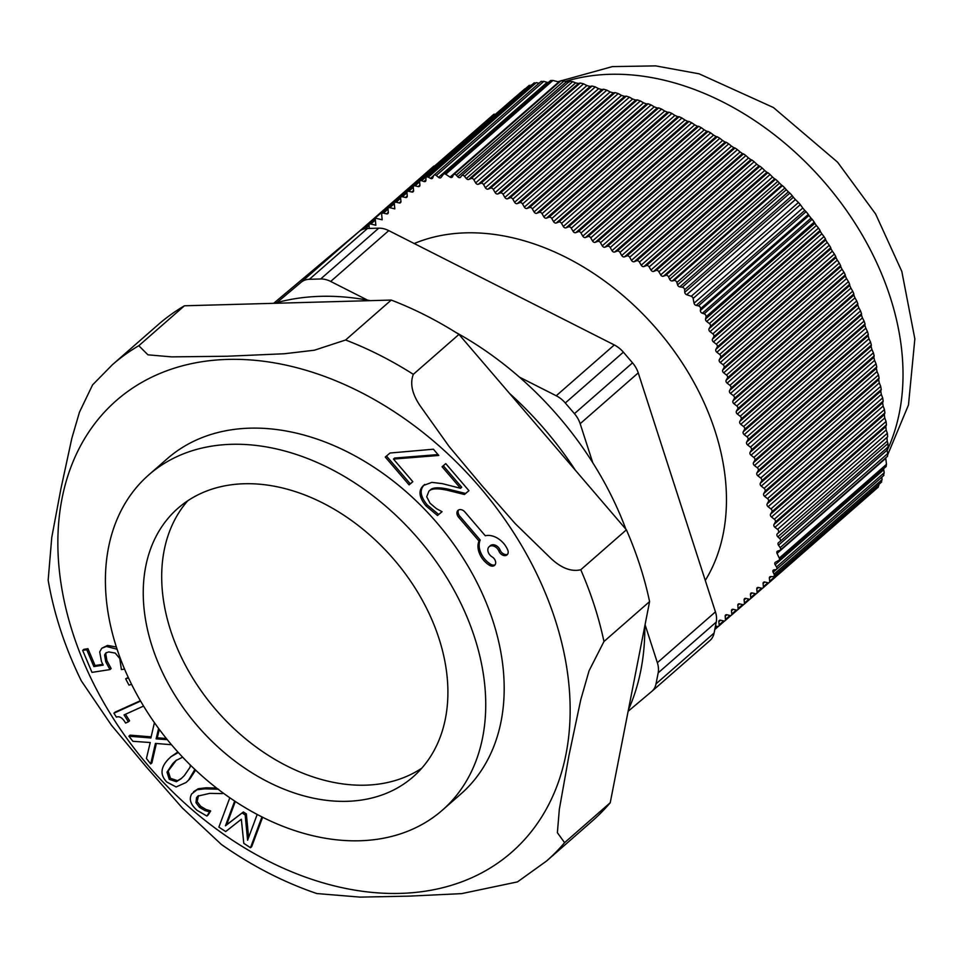 <?xml version="1.0" encoding="UTF-8"?>
<svg xmlns="http://www.w3.org/2000/svg" width="963" height="963" viewBox="0 0 963 963"><rect width="100%" height="100%" fill="white"/><g stroke="black" fill="none" stroke-linecap="round" stroke-linejoin="round"><path stroke-width="1.44" d="M273.661 303.321L359.187 231.445L301.118 282.267A22.739 16.395 48.8 0 1 309.376 279.294L320.667 278.981A22.739 16.395 48.8 0 1 330.682 281.449L367.505 300.107A284.217 204.999 48.8 0 1 370.358 300.649M274.443 303.297A284.217 204.999 48.8 0 1 276.899 302.611L301.118 282.267M148.844 474.831L167.285 458.689A222.826 160.725 48.8 0 1 434.975 520.562A222.826 160.725 48.8 0 1 460.747 794.09L442.306 810.232A222.826 160.725 -131.2 0 0 416.522 536.704A222.826 160.725 -131.2 0 0 148.844 474.831A222.826 160.725 -131.2 0 0 139.972 699.993A222.826 160.725 -131.2 0 0 359.596 840.771A222.826 160.725 -131.2 0 0 442.306 810.232M644.789 626.131A284.217 204.999 48.8 0 1 628.406 709.839M645.066 624.674L657.356 662.7A22.739 16.395 48.8 0 1 658.174 672.872L656.02 683.862A22.739 16.395 48.8 0 1 651.903 691.302A22.739 16.395 48.8 0 1 651.722 691.458L628.117 711.296M455.511 332.223A284.217 204.999 48.8 0 1 519.394 377.099A284.217 204.999 48.8 0 1 592.763 462.721A284.217 204.999 48.8 0 1 625.878 529.205M519.394 377.099L556.217 395.757A22.739 16.395 48.8 0 1 565.293 402.979L574.442 413.657A22.739 16.395 48.8 0 1 580.159 423.708L592.763 462.721M276.899 302.611A284.217 204.999 48.8 0 1 367.505 300.107M715.485 625.974L717.375 626.432A2.275 1.637 48.8 0 0 718.699 626.179L724.718 620.906M723.646 620.966L719.132 624.915A2.275 1.637 48.8 0 1 718.699 626.179M719.132 624.915L718.843 621.749L720.589 620.232M729.966 615.501L725.464 619.45A2.275 1.637 48.8 0 1 725.031 620.714A2.275 1.637 48.8 0 1 723.695 620.979L720.601 620.232A2.275 1.637 -131.2 0 0 719.277 620.485A2.275 1.637 -131.2 0 0 718.843 621.749M725.464 619.45L725.163 616.296L726.909 614.767M736.298 610.048L731.784 613.997A2.275 1.637 48.8 0 1 731.35 615.261A2.275 1.637 48.8 0 1 730.014 615.513L726.921 614.767A2.275 1.637 -131.2 0 0 725.596 615.032A2.275 1.637 -131.2 0 0 725.163 616.296M731.784 613.997L731.483 610.831L733.228 609.314M742.617 604.583L738.103 608.532A2.275 1.637 48.8 0 1 737.67 609.796A2.275 1.637 48.8 0 1 736.346 610.061L733.252 609.314A2.275 1.637 -131.2 0 0 731.916 609.567A2.275 1.637 -131.2 0 0 731.483 610.831M738.103 608.532L737.802 605.378L739.548 603.849M748.937 599.13L744.423 603.079A2.275 1.637 48.8 0 1 743.99 604.343A2.275 1.637 48.8 0 1 742.666 604.595L739.572 603.861A2.275 1.637 -131.2 0 0 738.236 604.114A2.275 1.637 -131.2 0 0 737.802 605.378M744.423 603.079L744.134 599.925L745.88 598.396A2.275 1.637 -131.2 0 0 744.568 598.661A2.275 1.637 -131.2 0 0 744.134 599.925M745.892 598.396L748.985 599.142A2.275 1.637 48.8 0 0 750.309 598.878L756.328 593.617M755.257 593.665L750.743 597.614A2.275 1.637 48.8 0 1 750.309 598.878M750.743 597.614L750.454 594.46L752.199 592.931M761.577 588.212L757.074 592.161A2.275 1.637 48.8 0 1 756.641 593.425A2.275 1.637 48.8 0 1 755.305 593.677L752.211 592.943A2.275 1.637 -131.2 0 0 750.887 593.196A2.275 1.637 -131.2 0 0 750.454 594.46M757.074 592.161L756.774 589.007L758.519 587.478A2.275 1.637 -131.2 0 0 757.207 587.743A2.275 1.637 -131.2 0 0 756.774 589.007M758.531 587.478L761.625 588.224A2.275 1.637 48.8 0 0 762.961 587.96L769.028 582.651M763.394 586.696L763.093 583.542L764.839 582.013L767.92 582.759L763.394 586.696A2.275 1.637 48.8 0 1 762.961 587.96M764.863 582.025A2.275 1.637 -131.2 0 0 763.527 582.278A2.275 1.637 -131.2 0 0 763.093 583.542M878.894 484.389L878.798 485.737L769.678 581.207A2.275 1.637 48.8 0 1 769.256 582.495A2.275 1.637 48.8 0 1 767.92 582.759M769.678 581.207L769.365 578.185L771.194 576.584M774.059 574.129L773.133 572.275L881.831 477.154L882.072 479.622L774.059 574.129A2.275 1.637 48.8 0 1 773.879 576.271A2.275 1.637 48.8 0 1 773 576.584L770.677 576.584A2.275 1.637 -131.2 0 0 769.786 576.897A2.275 1.637 -131.2 0 0 769.365 578.185M776.515 566.978L775.155 564.751L883.745 469.739L884.203 472.761L776.515 566.978A2.275 1.637 48.8 0 1 776.467 569.35A2.275 1.637 48.8 0 1 775.745 569.651L774.035 569.831A2.275 1.637 -131.2 0 0 773.313 570.132A2.275 1.637 -131.2 0 0 773.133 572.275M779.272 558.119L777.045 553.412L885.779 458.28L886.478 464.322L779.272 558.119A2.275 1.637 48.8 0 1 779.079 560.201A2.275 1.637 48.8 0 1 778.862 560.358L775.42 562.236A2.275 1.637 -131.2 0 0 775.203 562.392A2.275 1.637 -131.2 0 0 775.155 564.751M780.162 547.67L778.477 545.19L887.067 450.178L887.73 453.549L780.162 547.67A2.275 1.637 48.8 0 1 780.199 550.162A2.275 1.637 48.8 0 1 779.765 550.403L777.683 551.077A2.275 1.637 -131.2 0 0 777.249 551.317A2.275 1.637 -131.2 0 0 777.045 553.412M779.561 538.377L777.851 536.836L887.224 441.138L887.97 443.522L779.561 538.377A2.275 1.637 48.8 0 1 780.09 541.435A2.275 1.637 48.8 0 1 780.03 541.483L778.513 542.651A2.275 1.637 -131.2 0 0 778.453 542.699A2.275 1.637 -131.2 0 0 778.477 545.19M777.165 533.935L887.645 436.793L777.165 533.935A2.275 1.637 -131.2 0 0 777.851 536.836M777.538 529.349L774.938 527.327L886.177 430.004L887.344 433.278L777.538 529.349A2.275 1.637 48.8 0 1 778.381 532.395M773.987 524.462L775.299 522.102L886.454 424.852L885.804 426.633L773.987 524.462A2.275 1.637 -131.2 0 0 774.938 527.327M774.348 519.226L771.519 517.035L884.756 417.966L886.044 421.505L774.348 519.226A2.275 1.637 48.8 0 1 775.299 522.102M770.569 514.158L771.881 511.798L884.913 412.91L884.323 414.632L770.569 514.158A2.275 1.637 -131.2 0 0 771.519 517.035M770.93 508.933L768.113 506.731L883.131 406.085L884.455 409.6L770.93 508.933A2.275 1.637 48.8 0 1 771.881 511.798M767.15 503.866L768.462 501.506L883.179 401.138L882.65 402.811L767.15 503.866A2.275 1.637 -131.2 0 0 768.113 506.731M767.511 498.629L764.694 496.439L881.314 394.397L882.662 397.875L767.511 498.629A2.275 1.637 48.8 0 1 768.462 501.506M763.743 493.562L765.055 491.202L881.241 389.534L880.772 391.159L763.743 493.562A2.275 1.637 -131.2 0 0 764.694 496.439M764.092 488.337L761.276 486.134L879.291 382.877L880.676 386.332L764.092 488.337A2.275 1.637 48.8 0 1 765.055 491.202M760.325 483.257L761.637 480.91L879.099 378.122L878.677 379.699L760.325 483.257A2.275 1.637 -131.2 0 0 761.276 486.134M760.686 478.033L757.857 475.83L877.04 371.549L878.461 374.98L760.686 478.033A2.275 1.637 48.8 0 1 761.637 480.91M756.906 472.965L758.218 470.606L876.739 366.903L876.378 368.42L756.906 472.965A2.275 1.637 -131.2 0 0 757.857 475.83M757.267 467.729L754.438 465.538L874.585 360.415L876.041 363.809L757.267 467.729A2.275 1.637 48.8 0 1 758.218 470.606M753.487 462.661L754.799 460.302L874.163 355.877L873.85 357.345L753.487 462.661A2.275 1.637 -131.2 0 0 754.438 465.538M753.848 457.437L751.02 455.234L871.9 349.473L873.393 352.831L753.848 457.437A2.275 1.637 48.8 0 1 754.799 460.302M750.069 452.369L751.381 450.01L871.346 345.043L871.106 346.463L750.069 452.369A2.275 1.637 -131.2 0 0 751.02 455.234M750.43 447.133L747.601 444.942L868.975 338.735L870.528 342.058L750.43 447.133A2.275 1.637 48.8 0 1 751.381 450.01M746.65 442.065L747.962 439.706L868.313 334.402L868.12 335.786L746.65 442.065A2.275 1.637 -131.2 0 0 747.601 444.942M747.011 436.829L744.194 434.638L865.833 328.202L867.422 331.477L747.011 436.829A2.275 1.637 48.8 0 1 747.962 439.706M743.231 431.761L744.543 429.414L865.051 323.977L864.906 325.301L743.231 431.761A2.275 1.637 -131.2 0 0 744.194 434.638M743.592 426.537L740.776 424.334L862.439 317.874L864.088 321.1L743.592 426.537A2.275 1.637 48.8 0 1 744.543 429.414M739.825 421.469L741.137 419.11L861.548 313.757L861.452 315.033L739.825 421.469A2.275 1.637 -131.2 0 0 740.776 424.334M740.174 416.233L737.357 414.042L858.827 307.763L860.525 310.941L740.174 416.233A2.275 1.637 48.8 0 1 741.137 419.11M736.406 411.165L737.718 408.806L857.816 303.73L857.768 304.97L736.406 411.165A2.275 1.637 -131.2 0 0 737.357 414.042M736.767 405.941L733.938 403.738L854.975 297.844L856.733 300.974L736.767 405.941A2.275 1.637 48.8 0 1 737.718 408.806M732.987 400.861L734.3 398.513L853.844 293.908L853.856 295.111L732.987 400.861A2.275 1.637 -131.2 0 0 733.938 403.738M733.349 395.637L730.52 393.434L850.895 288.118L852.7 291.199L733.349 395.637A2.275 1.637 48.8 0 1 734.3 398.513M729.569 390.569L730.881 388.209L849.655 284.278L849.715 285.445L729.569 390.569A2.275 1.637 -131.2 0 0 730.52 393.434M729.93 385.332L727.101 383.142L846.585 278.608L848.451 281.629L729.93 385.332A2.275 1.637 48.8 0 1 730.881 388.209M726.15 380.265L727.462 377.905L845.249 274.852L845.333 275.984L726.15 380.265A2.275 1.637 -131.2 0 0 727.101 383.142M726.511 375.04L723.682 372.837L842.047 269.279L843.985 272.252L726.511 375.04A2.275 1.637 48.8 0 1 727.462 377.905M722.731 369.973L724.044 367.613L840.615 265.619L840.747 266.715L722.731 369.973A2.275 1.637 -131.2 0 0 723.682 372.837M723.093 364.736L720.276 362.545L837.304 260.142L839.291 263.068L723.093 364.736A2.275 1.637 48.8 0 1 724.044 367.613M719.313 359.668L720.625 357.309L835.776 256.555L835.944 257.627L719.313 359.668A2.275 1.637 -131.2 0 0 720.276 362.545M719.674 354.444L716.857 352.241L832.345 251.187L834.391 254.063L719.674 354.444A2.275 1.637 48.8 0 1 720.625 357.309M715.894 349.364L717.218 347.017L830.732 247.684L830.925 248.731L715.894 349.364A2.275 1.637 -131.2 0 0 716.857 352.241M716.255 344.14L713.439 341.937L827.181 242.411L829.287 245.24L716.255 344.14A2.275 1.637 48.8 0 1 717.218 347.017M712.488 339.072L713.8 336.713L825.496 238.98L825.712 240.004L712.488 339.072A2.275 1.637 -131.2 0 0 713.439 341.937M712.849 333.836L710.02 331.645L821.836 233.816L824.003 236.585L712.849 333.836A2.275 1.637 48.8 0 1 713.8 336.713M709.069 328.768L710.369 326.433L820.067 230.458L820.307 231.445L709.069 328.768A2.275 1.637 -131.2 0 0 710.02 331.645M820.067 230.458L818.502 228.075L709.394 323.544A2.275 1.637 48.8 0 1 710.369 326.433M709.394 323.544L706.686 321.486L816.383 225.498L818.502 228.075M705.566 318.97L706.06 316.755L814.253 222.092L814.867 223.332L705.566 318.97A2.275 1.637 -131.2 0 0 706.686 321.486M704.146 313.818L702.316 313.24L811.015 218.132L812.158 219.311L704.146 313.818A2.275 1.637 48.8 0 1 706.06 316.755M700.378 310.471L700.583 308.702L808.33 214.424L808.932 215.483L700.378 310.471A2.275 1.637 -131.2 0 0 702.316 313.24M698.416 305.873L696.177 305.415L804.767 210.403L806.091 211.655L698.416 305.873A2.275 1.637 48.8 0 1 700.583 308.702M694.034 303.189L693.119 298.434L800.325 204.638L802.769 208.056L694.034 303.189A2.275 1.637 -131.2 0 0 696.177 305.415M691.253 296.279L686.667 294.702L795.39 199.57L798.459 202.483L691.253 296.279A2.275 1.637 48.8 0 1 693.119 298.434M684.753 292.271L684.609 289.755L792.2 195.633L793.356 197.259L684.753 292.271A2.275 1.637 -131.2 0 0 686.667 294.702M682.31 287.227L679.782 286.89L788.372 191.866L789.877 193.106L682.31 287.227A2.275 1.637 48.8 0 1 684.609 289.755M677.567 284.855L676.881 282.508L784.881 188.002L786.29 189.723L677.567 284.855A2.275 1.637 -131.2 0 0 679.782 286.89M674.052 280.498L672.343 280.931L781.715 185.233L782.462 185.654L674.052 280.498A2.275 1.637 48.8 0 1 676.881 282.508M669.658 279.294L668.575 276.923L777.839 181.321L779.512 183.187L669.658 279.294A2.275 1.637 -131.2 0 0 672.343 280.931M665.734 275.346L663.411 276.225L774.649 178.889L775.54 179.262L665.734 275.346A2.275 1.637 48.8 0 1 668.575 276.923M660.69 274.876L658.909 271.771L770.063 174.52L772.507 177.048L660.69 274.876A2.275 1.637 -131.2 0 0 663.411 276.225M656.2 270.422L653.672 271.385L766.897 172.317L767.896 172.69L656.2 270.422A2.275 1.637 48.8 0 1 658.909 271.771M650.952 270.037L649.17 266.932L762.202 168.031L764.706 170.511L650.952 270.037A2.275 1.637 -131.2 0 0 653.672 271.385M646.462 265.583L643.934 266.546L758.952 165.901L759.976 166.262L646.462 265.583A2.275 1.637 48.8 0 1 649.17 266.932M641.214 265.198L639.432 262.092L754.149 161.724L756.701 164.143L641.214 265.198A2.275 1.637 -131.2 0 0 643.934 266.546M636.724 260.744L634.196 261.707L750.815 159.665L751.862 159.99L636.724 260.744A2.275 1.637 48.8 0 1 639.432 262.092M631.475 260.359L629.694 257.253L745.892 155.585L748.504 157.956L631.475 260.359A2.275 1.637 -131.2 0 0 634.196 261.707M626.985 255.905L624.457 256.868L742.461 153.611L743.556 153.911L626.985 255.905A2.275 1.637 48.8 0 1 629.694 257.253M621.737 255.508L619.955 252.414L737.429 149.638L740.102 151.949L621.737 255.508A2.275 1.637 -131.2 0 0 624.457 256.868M617.235 251.066L614.719 252.017L733.902 147.736L735.022 148.001L617.235 251.066A2.275 1.637 48.8 0 1 619.955 252.414M611.999 250.669L610.217 247.575L728.738 143.872L731.471 146.135L611.999 250.669A2.275 1.637 -131.2 0 0 614.719 252.017M607.497 246.227L604.969 247.178L725.115 142.055L726.283 142.295L607.497 246.227A2.275 1.637 48.8 0 1 610.217 247.575M602.26 245.83L600.479 242.736L719.843 138.299L722.623 140.514L602.26 245.83A2.275 1.637 -131.2 0 0 604.969 247.178M597.758 241.376L595.23 242.339L716.111 136.577L717.315 136.782L597.758 241.376A2.275 1.637 48.8 0 1 600.479 242.736M592.522 240.991L590.74 237.885L710.706 132.918L713.559 135.085L592.522 240.991A2.275 1.637 -131.2 0 0 595.23 242.339M588.02 236.537L585.492 237.5L706.866 131.305L708.118 131.462L588.02 236.537A2.275 1.637 48.8 0 1 590.74 237.885M582.784 236.152L581.002 233.046L701.353 127.754L704.254 129.873L582.784 236.152A2.275 1.637 -131.2 0 0 585.492 237.5M578.282 231.698L575.754 232.661L697.393 126.225L698.693 126.346L578.282 231.698A2.275 1.637 48.8 0 1 581.002 233.046M573.045 231.313L571.264 228.207L691.759 122.783L694.708 124.853L573.045 231.313A2.275 1.637 -131.2 0 0 575.754 232.661M568.543 226.859L566.015 227.822L687.69 121.362L689.039 121.434L568.543 226.859A2.275 1.637 48.8 0 1 571.264 228.207M563.307 226.474L561.525 223.368L681.936 118.016L684.946 120.038L563.307 226.474A2.275 1.637 -131.2 0 0 566.015 227.822M558.805 222.02L556.277 222.983L677.747 116.692L679.156 116.716L558.805 222.02A2.275 1.637 48.8 0 1 561.525 223.368M553.556 221.622L551.787 218.529L671.885 113.441L674.931 115.428L553.556 221.622A2.275 1.637 -131.2 0 0 556.277 222.983M549.066 217.181L546.539 218.132L667.576 112.238L669.032 112.214L549.066 217.181A2.275 1.637 48.8 0 1 551.787 218.529M543.818 216.783L542.049 213.69L661.593 109.084L664.699 111.022L543.818 216.783A2.275 1.637 -131.2 0 0 546.539 218.132M539.328 212.342L536.8 213.292L657.175 107.976L658.692 107.904L539.328 212.342A2.275 1.637 48.8 0 1 542.049 213.69M534.08 211.944L532.31 208.851L651.084 104.919L654.226 106.821L534.08 211.944A2.275 1.637 -131.2 0 0 536.8 213.292M529.59 207.49L527.062 208.453L646.534 103.92L648.111 103.787L529.59 207.49A2.275 1.637 48.8 0 1 532.31 208.851M524.341 207.105L522.572 204L640.347 100.946L643.537 102.824L524.341 207.105A2.275 1.637 -131.2 0 0 527.062 208.453M519.851 202.651L517.324 203.614L635.688 100.056L637.313 99.875L519.851 202.651A2.275 1.637 48.8 0 1 522.572 204M514.603 202.266L512.822 199.16L629.405 97.167L632.619 99.008L514.603 202.266A2.275 1.637 -131.2 0 0 517.324 203.614M510.113 197.812L507.585 198.775L624.614 96.372L626.311 96.144L510.113 197.812A2.275 1.637 48.8 0 1 512.822 199.16M504.865 197.427L503.083 194.321L618.234 93.567L621.484 95.385L504.865 197.427A2.275 1.637 -131.2 0 0 507.585 198.775M500.375 192.973L497.847 193.936L613.335 92.881L615.092 92.604L500.375 192.973A2.275 1.637 48.8 0 1 503.083 194.321M495.126 192.588L493.345 189.482L606.871 90.161L610.157 91.942L495.126 192.588A2.275 1.637 -131.2 0 0 497.847 193.936M490.636 188.134L488.109 189.097L601.851 89.571L603.669 89.234L490.636 188.134A2.275 1.637 48.8 0 1 493.345 189.482M485.388 187.737L483.607 184.643L595.303 86.911L598.613 88.668L485.388 187.737A2.275 1.637 -131.2 0 0 488.109 189.097M480.898 183.295L478.37 184.246L590.175 86.417L592.052 86.032L480.898 183.295A2.275 1.637 48.8 0 1 483.607 184.643M475.65 182.898L473.892 179.828L583.59 83.853L586.888 85.575L475.65 182.898A2.275 1.637 -131.2 0 0 478.37 184.246M471.148 178.492L468.764 179.443L578.474 83.456L580.256 83.023L471.148 178.492A2.275 1.637 48.8 0 1 473.892 179.828M466.321 178.528L464.503 176.325L572.696 81.662L575.633 82.89L466.321 178.528A2.275 1.637 -131.2 0 0 468.764 179.443M457.786 176.795L456.281 175.206L564.029 80.928L566.34 81.807L457.786 176.795A2.275 1.637 -131.2 0 0 460.434 177.336A2.275 1.637 -131.2 0 0 460.615 177.12L461.53 175.844A2.275 1.637 48.8 0 1 461.71 175.627A2.275 1.637 48.8 0 1 464.503 176.325M450.058 177.108L445.7 174.231L552.906 80.435L558.793 81.963L450.058 177.108A2.275 1.637 -131.2 0 0 452.177 177.192A2.275 1.637 -131.2 0 0 452.466 176.807L453.344 175.037A2.275 1.637 48.8 0 1 453.633 174.664A2.275 1.637 48.8 0 1 456.281 175.206M438.526 177.348L436.287 175.507L543.866 81.373L547.116 82.337L438.526 177.348A2.275 1.637 -131.2 0 0 440.885 177.625A2.275 1.637 -131.2 0 0 441.054 177.445L443.425 174.315A2.275 1.637 48.8 0 1 443.582 174.134A2.275 1.637 48.8 0 1 445.7 174.231M433.615 175.639L430.497 178.372A2.275 1.637 -131.2 0 0 432.411 178.336A2.275 1.637 -131.2 0 0 432.748 177.854L433.579 175.711A2.275 1.637 48.8 0 1 433.916 175.23A2.275 1.637 48.8 0 1 436.287 175.507M430.497 178.372L428.282 177.168L536.295 82.662L534.333 83.432M425.935 179.756L423.937 181.513A2.275 1.637 -131.2 0 0 425.49 181.321A2.275 1.637 -131.2 0 0 425.935 180.237L425.935 178.275A2.275 1.637 48.8 0 1 426.38 177.204A2.275 1.637 48.8 0 1 428.282 177.168M423.937 181.513L421.625 180.683L529.445 86.056M419.904 185.028L418.147 186.569A2.275 1.637 -131.2 0 0 419.471 186.304A2.275 1.637 -131.2 0 0 419.904 185.04L419.639 182.139A2.275 1.637 48.8 0 1 420.073 180.875A2.275 1.637 48.8 0 1 421.625 180.683M418.147 186.569L415.053 185.823L419.627 181.814M413.584 190.481L411.827 192.022A2.275 1.637 -131.2 0 0 413.151 191.769A2.275 1.637 -131.2 0 0 413.584 190.505L413.296 187.352A2.275 1.637 48.8 0 1 413.729 186.088A2.275 1.637 48.8 0 1 415.053 185.823M411.827 192.022L408.733 191.288L413.283 187.304M406.964 192.805L407.265 195.958L405.507 197.487L402.414 196.741L406.964 192.756A2.275 1.637 48.8 0 1 407.397 191.541A2.275 1.637 48.8 0 1 408.733 191.288M405.507 197.487A2.275 1.637 -131.2 0 0 406.831 197.222A2.275 1.637 -131.2 0 0 407.265 195.958M400.945 201.399L399.176 202.94A2.275 1.637 -131.2 0 0 400.512 202.687A2.275 1.637 -131.2 0 0 400.945 201.423L400.644 198.27A2.275 1.637 48.8 0 1 401.077 196.994A2.275 1.637 48.8 0 1 402.414 196.741M399.176 202.94L396.082 202.206L400.644 198.209M388.294 212.317L386.536 213.858A2.275 1.637 -131.2 0 0 387.86 213.605A2.275 1.637 -131.2 0 0 388.294 212.342L388.005 209.176A2.275 1.637 48.8 0 1 388.438 207.912A2.275 1.637 48.8 0 1 389.762 207.659L394.806 208.875L394.324 203.723A2.275 1.637 48.8 0 1 394.758 202.459A2.275 1.637 48.8 0 1 396.082 202.206M386.536 213.858L383.443 213.112L387.993 209.127M495.488 114.176L493.887 114.236L375.173 218.107L382.167 219.793L381.685 214.641A2.275 1.637 48.8 0 1 382.118 213.377A2.275 1.637 48.8 0 1 383.443 213.112M375.173 218.107L375.847 225.246L370.803 224.03L375.353 220.046M369.311 228.436L369.034 225.559A2.275 1.637 48.8 0 1 369.467 224.295A2.275 1.637 48.8 0 1 370.803 224.03M705.277 580.436A228.52 164.817 -131.2 0 0 677.808 356.298A228.52 164.817 -131.2 0 0 465.779 232.853A228.52 164.817 -131.2 0 0 414.222 243.531M361.077 230.145L469.884 135.241M358.826 231.746L433.928 166.033M500.76 109.638L382.118 213.377M506.044 105.087L388.438 207.912M512.28 100.537L510.896 101.729M517.131 96.372L515.795 97.516M521.765 92.388L520.489 93.483M526.207 88.572L524.991 89.619M530.902 85.081L531.576 85.153M536.295 82.662L539.232 83.227M543.866 81.373L541.146 81.602M548.236 82.577L547.116 82.337M552.906 80.435L550.619 80.519L443.787 174.002M443.582 174.134L550.619 80.519M559.419 82.108L558.793 81.963M564.029 80.928L561.02 80.82M569.314 82.011L566.34 81.807M572.696 81.662L569.615 81.229L461.71 175.627M578.474 83.456L575.633 82.89M583.59 83.853L580.256 83.023M590.175 86.417L586.888 85.575M595.303 86.911L592.052 86.032M601.851 89.571L598.613 88.668M606.871 90.161L603.669 89.234M613.335 92.881L610.157 91.942M618.234 93.567L615.092 92.604M624.614 96.372L621.484 95.385M629.405 97.167L626.311 96.144M635.688 100.056L632.619 99.008M640.347 100.946L637.313 99.875M646.534 103.92L643.537 102.824M651.084 104.919L648.111 103.787M657.175 107.976L654.226 106.821M661.593 109.084L658.692 107.904M667.576 112.238L664.699 111.022M671.885 113.441L669.032 112.214M677.747 116.692L674.931 115.428M681.936 118.016L679.156 116.716M687.69 121.362L684.946 120.038M691.759 122.783L689.039 121.434M697.393 126.225L694.708 124.853M701.353 127.754L698.693 126.346M706.866 131.305L704.254 129.873M710.706 132.918L708.118 131.462M716.111 136.577L713.559 135.085M719.843 138.299L717.315 136.782M725.115 142.055L722.623 140.514M728.738 143.872L726.283 142.295M733.902 147.736L731.471 146.135M737.429 149.638L735.022 148.001M742.461 153.611L740.102 151.949M745.892 155.585L743.556 153.911M750.815 159.665L748.504 157.956M754.149 161.724L751.862 159.99M758.952 165.901L756.701 164.143M762.202 168.031L759.976 166.262M766.897 172.317L764.706 170.511M770.063 174.52L767.896 172.69M774.649 178.889L772.507 177.048M777.839 181.321L775.54 179.262M781.715 185.233L779.512 183.187M784.881 188.002L782.462 185.654M788.372 191.866L786.29 189.723M792.2 195.633L789.877 193.106M795.39 199.57L793.356 197.259M800.325 204.638L798.459 202.483M804.767 210.403L802.769 208.056M808.33 214.424L806.091 211.655M811.015 218.132L808.932 215.483M814.253 222.092L812.158 219.311M816.383 225.498L814.867 223.332M821.836 233.816L820.307 231.445M825.496 238.98L824.003 236.585M827.181 242.411L825.712 240.004M830.732 247.684L829.287 245.24M832.345 251.187L830.925 248.731M835.776 256.555L834.391 254.063M837.304 260.142L835.944 257.627M840.615 265.619L839.291 263.068M842.047 269.279L840.747 266.715M845.249 274.852L843.985 272.252M846.585 278.608L845.333 275.984M849.655 284.278L848.451 281.629M850.895 288.118L849.715 285.445M853.844 293.908L852.7 291.199M854.975 297.844L853.856 295.111M857.816 303.73L856.733 300.974M858.827 307.763L857.768 304.97M861.548 313.757L860.525 310.941M862.439 317.874L861.452 315.033M865.051 323.977L864.088 321.1M865.833 328.202L864.906 325.301M868.313 334.402L867.422 331.477M868.975 338.735L868.12 335.786M871.346 345.043L870.528 342.058M871.9 349.473L871.106 346.463M874.163 355.877L873.393 352.831M874.585 360.415L873.85 357.345M876.739 366.903L876.041 363.809M877.04 371.549L876.378 368.42M879.099 378.122L878.461 374.98M879.291 382.877L878.677 379.699M881.241 389.534L880.676 386.332M881.314 394.397L880.772 391.159M883.179 401.138L882.662 397.875M883.131 406.085L882.65 402.811M884.913 412.91L884.455 409.6M884.756 417.966L884.323 414.632M886.454 424.852L886.044 421.505M886.177 430.004L885.804 426.633M887.645 436.793L887.344 433.278M887.224 441.138L887.019 437.816M780.15 541.375L888.042 446.988L780.09 541.435M888.042 446.988L887.97 443.522M887.067 450.178L887.236 447.506M887.73 453.549L887.573 456.209L780.199 550.162M779.26 560.009L886.189 466.489L779.079 560.201M886.068 466.561L886.478 464.322M883.745 469.739L883.673 468.692M883.492 475.373L884.203 472.761M881.193 481.909L882.072 479.622M877.618 486.772L878.798 485.737M187.797 500.736A178.492 128.741 -131.2 0 0 193.695 679.613A178.492 128.741 -131.2 0 0 365.302 785.182A178.492 128.741 -131.2 0 0 421.794 768.185M346.861 801.324A178.492 128.741 48.8 0 1 170.933 688.557A178.492 128.741 48.8 0 1 178.035 508.199A178.492 128.741 48.8 0 1 392.459 557.758A178.492 128.741 48.8 0 1 413.103 776.864A178.492 128.741 48.8 0 1 346.861 801.324M652.083 691.145L709.803 640.636A22.739 16.395 -131.2 0 0 709.984 640.479A22.739 16.395 -131.2 0 0 714.101 633.052L656.02 683.862M658.174 672.872L716.255 622.062L714.101 633.052M716.255 622.062A22.739 16.395 -131.2 0 0 715.437 611.878L657.356 662.7M580.159 423.708L638.24 372.886A22.739 16.395 -131.2 0 0 632.522 362.846L574.442 413.657M565.293 402.979L623.374 352.169L632.522 362.846M623.374 352.169A22.739 16.395 -131.2 0 0 614.298 344.947L556.217 395.757M330.682 281.449L388.763 230.626A22.739 16.395 -131.2 0 0 378.748 228.171L320.667 278.981M309.376 279.294L367.457 228.484L378.748 228.171M367.457 228.484A22.739 16.395 -131.2 0 0 359.187 231.445M388.763 230.626L614.298 344.947M638.24 372.886L715.437 611.878M575.429 470.329A284.217 204.999 -131.2 0 0 509.487 393.373M464.419 494.488L447.675 490.348C437.575 488.109 431.316 488.41 428.872 491.238L426.717 496.764L430.028 503.216L436.359 508.596L442.053 511.702L437.503 515.518L425.971 505.9C418.953 497.245 418.135 490.432 423.527 485.46L431.857 482.367L442.33 483.643L460.531 488.289L442.077 466.742L445.773 463.636L468.945 490.685L464.419 494.488L465.611 493.453L448.854 489.312C438.767 487.073 432.495 487.374 430.052 490.191L429.811 490.408M460.531 488.289L461.71 487.242L443.281 465.731M437.503 515.518L438.683 514.483L427.151 504.865C420.133 496.21 419.326 489.397 424.707 484.425M442.029 511.678L438.683 514.483M468.921 490.661L465.611 493.453M479.008 541.037L458.629 517.263A5.682 4.105 48.8 0 1 458.027 510.354A5.682 4.105 48.8 0 1 464.912 511.991L485.28 535.765A18.791 13.554 48.8 0 1 507.706 549.897A5.682 4.105 48.8 0 1 507.08 554.857A5.682 4.105 48.8 0 1 498.93 551.149A6.825 4.923 -131.2 0 0 489.156 546.695A6.825 4.923 -131.2 0 0 492.105 556.879A5.682 4.105 48.8 0 1 494.561 565.377A5.682 4.105 48.8 0 1 489.445 565.257A18.791 13.554 48.8 0 1 479.008 541.037L480.188 540.002L459.82 516.228A5.682 4.105 48.8 0 1 458.689 509.909M495.09 564.775A5.682 4.105 48.8 0 1 490.624 564.21A18.791 13.554 48.8 0 1 480.188 540.002M507.609 554.255A5.682 4.105 48.8 0 1 500.122 550.102A6.825 4.923 -131.2 0 0 490.336 545.66L489.156 546.695M385.26 457.04L390.039 453.019L433.41 449.215L438.767 455.463L393.446 459.074L412.85 481.717L409.094 484.871L385.26 457.04M409.094 484.871L410.286 483.823L386.464 456.029M412.826 481.693L410.286 483.823M393.446 459.074L394.637 458.039L438.009 454.584M112.322 364.784L157.956 324.856A329.695 237.801 -131.2 0 1 184.439 305.789L391.231 300.071L345.597 339.999L314.371 350.219L284.302 353.758L226.895 356.25L171.631 356.876L147.929 354.829L138.804 345.717A329.695 237.801 -131.2 0 0 114.91 362.557A329.695 237.801 -131.2 0 0 112.322 364.784L92.58 384.887L79.472 412.152L71.852 438.213L60.862 489.035L51.761 537.426L48.162 580.195C54.012 614.213 65.087 647.822 81.398 681.01M81.41 680.997L111.431 725.199L146.4 767.066L182.356 808.005L221.321 844.419C251.897 865.906 283.748 882.289 316.863 893.556L360.138 897.119L409.552 896.12L461.602 893.628L517.492 881.891L546.527 861.042L592.161 821.114A329.695 237.801 -131.2 0 0 610.229 802.733L649.592 601.586A329.695 237.801 -131.2 0 0 626.407 529.819L458.966 334.402A329.695 237.801 -131.2 0 0 391.231 300.071M610.229 802.733L564.595 842.661L557.384 832.706L559.322 809.341L568.964 755.474L580.761 699.74L589.055 670.814L603.957 641.514A329.695 237.801 -131.2 0 0 580.773 569.747C571.408 571.962 561.489 568.218 551.005 558.504L515.169 523.583L481.741 485.424L449.155 446.543L420.073 405.712C412.068 393.831 409.817 383.37 413.332 374.33A329.695 237.801 -131.2 0 0 345.597 339.999M184.439 305.789L138.804 345.717M626.407 529.819L580.773 569.747M649.592 601.586L603.957 641.514M128.235 677.362L125.659 678.807L128.97 685.114L131.582 684.344M128.512 677.976L125.659 678.807M159.304 729.4L157.294 737.827L156.114 738.862L158.582 728.437M157.294 737.827L166.31 738.465M167.273 739.656L156.114 738.862M156.355 743.484L151.889 762.901L150.71 763.936L155.416 743.412L171.486 744.724M151.143 736.864L130.077 735.154L128.898 736.189L132.918 741.305L150.24 742.533L146.424 758.495L150.71 763.936M154.429 722.659L150.878 737.971L128.898 736.189M190.361 765.067L190.072 767.258L184.342 775.576L181.044 778.778L176.373 781.715L169.283 779.368L166.996 772.097L172.738 763.611L175.868 760.565L182.633 757.183M176.458 760.06L168.176 771.062L170.463 778.333L177.553 780.68L181.646 778.248M195.609 770.099L189.831 778.983L186.1 782.486L188.64 780.018L194.863 769.413M178.311 752.524L170.957 756.725L168.441 759.157C160.496 767.355 159.942 774.974 166.78 782.016L176.121 786.964L186.1 782.486M170.957 756.725L177.854 752.007M235.309 801.481L226.642 824.761L225.462 825.797L234.671 801.06M226.642 824.761L243.362 811.965L225.462 825.797M243.362 811.965L246.347 813.904L245.168 814.951L242.182 813.001M246.347 813.904L248.623 837.485M257.193 814.457L247.599 840.23L245.168 814.951M262.622 817.262L251.68 846.694L250.488 847.729L261.948 816.925M229.808 797.773L218.878 827.121L225.691 831.563L241.34 819.236L243.795 843.359L250.488 847.729M223.103 792.994L222.405 793.608L222.898 792.838M198.498 795.594L197.15 801.589L200.629 806.284L206.07 809.522L204.89 810.557L199.449 807.319L195.971 802.624L196.536 797.653L197.884 796.088L209.765 793.368L222.405 793.608M206.07 809.522L210.403 810.798L209.224 811.833L204.89 810.557M210.403 810.798L209.224 811.833M210.656 811.002L208.092 815.023L206.901 816.058L209.477 812.05M193.575 791.706L198.306 788.733L191.721 793.897C188.76 799.025 190.53 804.49 197.018 810.304L206.901 816.058M198.306 788.733L205.986 787.806L204.794 788.841L197.114 789.768M205.986 787.806L216.543 788.023M218.553 789.227L204.794 788.841M125.479 714.257L129.584 720.769L128.404 721.805L124.046 714.907L143.571 706.072M140.381 700.715L115.091 712.151L113.911 713.186L116.391 717.134C119.568 715.918 122.638 717.904 125.599 723.069L128.404 721.805M140.61 701.1L113.911 713.186M117.089 649.231L106.387 646.45L101.753 648.268L99.707 651.891L101.464 661.521L103.197 665.132L93.893 666.577L86.766 649.736L82.662 650.374L91.979 672.379L109.963 669.586L105.761 661.786L104.594 654.972L105.761 653.058L108.663 651.915L115.223 653.083L119.785 658.548L121.386 669.586L124.576 669.092M106.399 652.613L104.594 654.972M105.786 653.937L106.941 660.75L111.154 668.551L109.963 669.586M86.766 649.736L87.958 648.701L83.853 649.339L82.662 650.374M87.958 648.701L95.072 665.541L93.893 666.577M95.072 665.541L102.776 664.35M101.753 648.268L107.567 645.415L116.367 647.016M458.966 334.402L413.332 374.33M389.762 207.659L394.324 203.674M717.327 626.419L715.003 628.454M365.422 228.664L369.034 225.511M887.128 450.443A256.94 185.317 -131.2 0 0 889.499 294.967A256.94 185.317 -131.2 0 0 607.942 74.368A256.94 185.317 -131.2 0 0 565.389 81.446M425.971 505.9L427.151 504.865M447.675 490.348L448.854 489.312M489.445 565.257L490.624 564.21M498.93 551.149L500.122 550.102M458.629 517.263L459.82 516.228M546.527 861.042A329.695 237.801 -131.2 0 0 564.595 842.661M177.553 780.68L176.373 781.715M168.176 771.062L166.996 772.097M189.831 778.983L188.64 780.018M197.716 796.618L196.536 797.653M197.15 801.589L195.971 802.624M200.629 806.284L199.449 807.319M106.941 660.75L105.761 661.786M107.567 645.415L106.387 646.45M118.738 398.489A300.143 216.482 48.8 0 1 555.194 619.715A300.143 216.482 48.8 0 1 268.123 860.97A300.143 216.482 48.8 0 1 118.738 398.489M769.256 582.495L878.364 487.025M714.787 629.525L718.398 626.371M725.031 620.714L731.037 615.453M731.35 615.261L737.369 609.988M737.67 609.796L743.689 604.535M743.99 604.343L750.008 599.07M756.641 593.425L762.648 588.164M881.699 481.933L773.879 576.271M883.902 475.349L776.467 569.35M561.116 80.615L453.633 174.664M433.916 175.23L541.254 81.313M426.38 177.204L534.272 82.794M529.301 85.298L420.073 180.875M524.871 88.837L413.729 186.088M520.393 92.677L407.397 191.541M515.723 96.697L401.077 196.994M510.847 100.886L394.758 202.459M375.269 219.215L369.467 224.295M375.269 219.143L364.05 228.953M363.93 228.989L375.257 219.083M557.854 81.723L612.372 66.603L655.634 65.881L699.078 73.814L773.421 107.531L837.569 162.169L875.596 213.967L901.813 271.397L914.85 338.892L908.47 405.002L887.85 454.404M651.903 691.302L709.984 640.479"/></g></svg>

